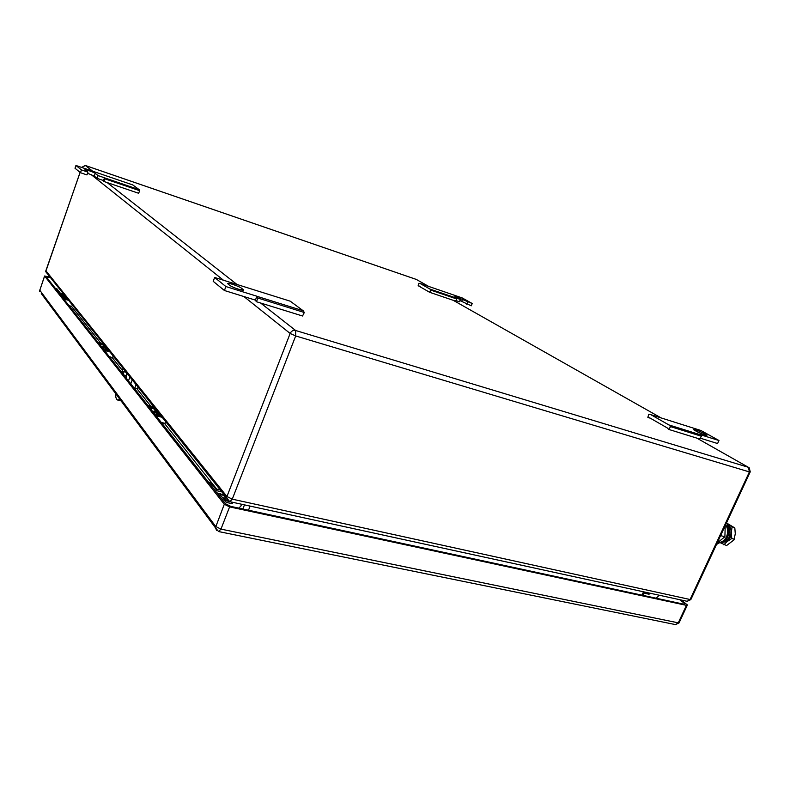 <?xml version="1.0" encoding="UTF-8"?>
<svg xmlns="http://www.w3.org/2000/svg" width="790" height="790" viewBox="0 0 790 790"><rect width="100%" height="100%" fill="white"/><g stroke="black" fill="none" stroke-linecap="round" stroke-linejoin="round"><path stroke-width="1.19" d="M255.417 300.121L224.419 290.503L213.201 281.329L214.643 277.458L290.216 301.178L303.182 310.756L304.308 312.504L302.531 316L256.325 301.681L255.417 300.121L256.898 296.23L258.083 298.097L256.325 301.681M304.308 312.504L258.083 298.097M303.182 310.756L257.056 296.349M224.419 290.503L225.9 286.553L214.643 277.458M256.898 296.23L225.9 286.553M229.574 285.22L228.004 283.956C225.377 281.645 238.916 286.01 241.701 288.36L243.32 289.654C246.036 291.994 232.329 287.59 229.574 285.22M668.745 429.424L670.562 426.62L668.893 424.931L650.861 414.681L648.758 414.207L647.849 417.436L649.716 417.861L667.274 427.923L668.745 429.424L699.614 438.983L701.431 436.238L699.506 434.431L718.979 440.514L717.587 443.536L700.177 438.134M650.861 414.681L700.918 430.491L718.979 440.514M668.893 424.931L699.733 434.559M670.562 426.62L701.431 436.238M647.849 417.436L650.298 418.206M703.396 433.167L706.922 435.241C706.438 435.873 703.139 434.697 697.027 431.696L693.551 429.642C694.035 429.01 697.313 430.185 703.396 433.167L702.843 434.382M75.949 165.475L81.449 169.909L80.471 172.704L75.001 168.231L75.949 165.475L132.75 184.919L139.208 189.689L139.712 190.706L138.606 193.264L103.915 181.463L103.51 180.555L104.487 177.79L105.021 178.856L103.915 181.463M139.712 190.706L105.021 178.856M139.208 189.689L104.566 177.839M80.471 172.704L86.969 174.916L87.947 172.131L81.449 169.909M103.51 180.555L97.111 178.372L98.078 175.597L95.195 173.326C93.882 172.19 83.701 168.665 85.053 169.82L87.947 172.131M97.111 178.372L94.227 176.081L87.552 173.237M104.487 177.79L98.078 175.597M429.661 292.3L430.846 290.127L429.967 289.081L420.043 283.452L418.848 283.304L418.167 285.704L429.661 292.3L455.593 301.118L456.778 298.985L455.751 297.87L460.392 299.459L459.434 301.77L455.899 300.565M420.043 283.452L462.15 297.909L472.223 303.508L454.843 296.309L460.392 299.459M429.967 289.081L455.87 297.939M430.846 290.127L456.778 298.985M418.167 285.704L420.221 286.405M472.223 303.508L471.275 305.809L459.928 300.575M466.693 304.239L467.641 301.938M656.204 598.227L659.216 595.216M650.753 593.379L648.955 594.208L646.743 592.5M645.341 592.194L644.828 593.31L648.955 594.208M136.097 384.681L134.833 388.127L136.887 388.66L150.712 406.05M134.833 388.127L133.757 387.613M138.299 387.426L136.887 388.66M224.804 498.135L227.056 500.959M220.588 493.829L216.904 492.861M225.13 496.515L220.519 493.898L222.464 494.649M222.671 497.819C224.844 498.115 225.733 497.769 225.318 496.791M230.986 501.936L232.438 503.744L232.971 502.361M232.438 503.744L226.236 502.401L219.61 493.928L217.359 493.434M224.725 500.455L228.932 501.374M208.303 481.969L210.515 482.463L217.023 490.778L221.793 491.834M220.292 489.958L215.561 488.901M209.775 483.826L211.987 484.329M218.889 495.37L221.141 495.863M241.592 504.247L240.812 506.242L238.718 508.108M65.876 297.613L65.471 298.788L66.232 299.005M65.916 297.257L64.118 296.161M63.674 297.376L65.975 297.346M68.671 300.358L65.244 299.38L60.791 293.702L59.201 293.248M64.573 298.531L67.989 299.509M55.221 288.202L56.791 288.656L60.731 293.683M63.911 294.403L60.534 293.436M55.873 289.022L57.443 289.476M72.65 305.335L71.465 306.352L69.007 305.651M59.872 294.087L61.462 294.551M61.255 294.285L64.573 295.243M101.377 346.632L104.053 346.613M112.101 357.643L109.158 356.468M152.164 410.909C154.455 411.709 155.581 411.788 155.561 411.146L155.018 410.622M161.683 422.956L164.804 423.302L161.269 422.433M224.291 498.599L223.54 498.944M154.257 409.072L152.579 408.44L154.188 408.894L155.442 411.511M103.302 345.141L101.831 344.588L103.302 345.141M65.037 298.225L64.355 298.245M63.773 295.539L62.45 295.045L63.773 295.539M216.717 530.584L215.403 527.75L218.583 531.552L220.963 529.122L215.69 526.466L39.678 290.078M50.086 277.122L44.586 275.996L39.5 291.164L44.625 276.046L224.301 504.247L215.403 527.75L41.277 293.554M224.301 504.247L229.604 506.894L686.411 605.347L687.409 604.933L680.99 599.966M679.756 599.699L685.058 603.827L684.061 604.241L230.818 506.4L225.525 503.773L46.156 276.727L50.363 277.468M725.21 525.696L724.904 536.746L717.192 542.947M720.589 535.63L724.904 536.746M716.481 544.478L719.67 542.671L717.29 542.868M719.67 542.671C723.048 542.769 725.714 540.913 727.679 537.101C729.358 533.102 729.259 529.438 727.373 526.11L726.178 525.785C728.054 529.122 728.153 532.786 726.474 536.795C724.509 540.597 721.843 542.463 718.466 542.365L718.159 542.167M725.645 524.758L726.178 525.785L725.398 525.291M726.375 523.197L727.313 523.681L727.373 526.11M720.362 542.7L727.175 541.535C729.713 539.353 731.086 536.41 731.293 532.707L731.293 532.48C731.224 528.925 730.019 526.328 727.679 524.669L734.819 527.967L726.494 522.94M720.223 542.7L726.612 545.544L734.009 539.856L735.283 533.754L734.819 527.967M734.532 539.234L731.747 538.523L731.293 532.48L732.044 527.226M723.837 544.843L727.175 541.535L731.747 538.523M727.61 537.259L728.874 532.065M727.551 525.646L729.348 528.016C731.254 535.887 728.854 540.676 722.159 542.384M123.359 374.44L123.151 371.547L121.63 372.258M126.025 377.818L126.785 375.744L126.558 372.742M123.763 374.954L126.785 375.744M123.151 371.547L126.252 372.366M132.246 379.852L130.775 383.841M121.087 400.895L117.749 400.076C116.258 399.552 115.547 397.37 115.617 393.538M128.464 380.908L129.916 376.949M121.68 372.228L123.072 368.387M119.932 399.345L117.749 400.076M118.224 397.054L117.305 395.81M241.088 289.979L241.701 288.36M242.797 290.276L243.103 289.466M705.174 435.221L705.559 434.372M94.227 176.081L95.195 173.326M461.646 301.415L462.584 299.124M106.196 349.654L105.485 348.904M105.712 349.062L106.364 348.716L105.712 348.331L105.307 349.417M107.371 349.98L106.364 348.716M105.505 347.185L105.692 346.652M104.705 345.418L103.283 345.032M101.752 344.618L99.254 343.936M102.759 348.38L105.84 347.936M102.384 347.896L105.455 347.205L103.836 346.158M104.043 344.598L99.046 343.67M102.167 347.63L102.937 347.393M109.247 351.096L103.737 349.615M109.78 351.896L104.398 350.444M103.451 343.848L98.019 342.366L103.441 343.828M113.444 356.339L112.308 357.317L113.612 356.557M157.891 414.641L156.706 413.16M159.215 414.967L157.24 412.499M156.193 410.869L156.459 410.138M155.373 408.776L149.27 407.245M153.783 412.963L153.931 412.568C156.292 413.091 157.338 412.963 157.082 412.173M153.369 412.429L153.931 412.568L153.971 411.817C156.213 412.301 157.092 412.143 156.618 411.323L154.741 410.04M154.623 407.838L149.014 406.425L149.034 406.949M150.821 408.716L151.502 408.884M153.132 412.133L153.102 411.6L153.971 411.817M154.415 413.763L154.949 413.94M161.436 416.35L155.255 414.819M162.049 417.268L156.005 415.777M153.843 406.86L147.76 405.329M166.088 422.176L164.804 423.302L166.256 422.383M696.859 438.124L749.206 467.779L750.253 471.837L749.394 471.926L690.075 599.511L687.152 601.308L690.865 599.59M750.135 472.094L691.072 599.116L690.075 599.511L232.26 499.162L295.687 335.947L749.394 471.926L748.456 467.315L295.618 330.487L295.687 335.947L290.147 333.459L226.947 496.525L232.26 499.162L229.801 501.68L226.651 497.907L228.073 500.801M71.465 306.352L100.656 343.077M112.259 357.673L122.351 370.372M164.715 423.677L216.776 489.178M47.479 273.863L45.711 271.651L45.889 270.526M80.116 172.417L45.859 270.753L226.947 496.525L226.651 497.907L45.711 271.651L80.076 172.378M82.535 167.727L81.923 167.233L85.271 165.475M641.984 595.156L643.514 591.799M250.104 506.094L248.494 510.221M244.475 504.869L242.856 509.007M260.611 303.014L295.618 330.487C293.179 330.032 291.362 331.02 290.147 333.459L243.913 296.556M92.657 171.203L85.419 165.525L416.37 279.453L428.624 286.395M453.263 300.328L661.102 417.9M107.114 182.549L237.03 284.509M416.923 279.769L416.152 279.384M91.057 174.531L223.481 280.243M218.692 531.571L675.44 624.594L678.274 622.846L220.963 529.122L229.604 506.894M686.411 605.347L678.274 622.846L679.291 622.392L687.182 605.417M48.239 276.846L47.627 278.584M684.298 603.096L683.794 604.182M243.093 290.276L243.32 289.654M224.172 499.754L224.923 497.809M103.322 345.121L104.487 347.007M112.526 357.534L113.632 356.586M156.302 414.246L156.855 412.785M150.288 408.539L151.542 408.874M153.823 406.83L147.74 405.31M166.285 422.423L164.488 423.667L161.703 422.986M85.33 165.485L81.785 167.47M642.784 595.324L644.324 591.977M85.379 165.495L416.231 279.393M229.88 501.69L687.152 601.308M220.519 493.898L219.817 494.194M152.579 408.44L150.831 409.22M101.831 344.588L100.31 345.269M63.792 295.519L64.573 297.079M675.44 624.594L679.064 622.905M730.286 529.231L729.782 529.102M727.57 540.449L727.047 540.311"/></g></svg>
